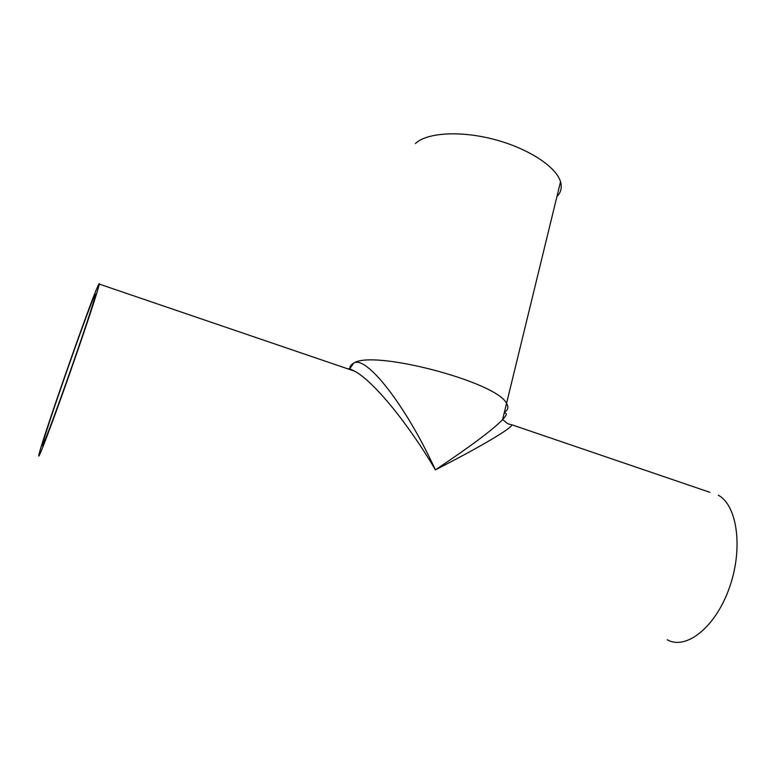 <?xml version="1.0" encoding="UTF-8"?>
<svg xmlns="http://www.w3.org/2000/svg" width="776" height="776" viewBox="0 0 776 776"><rect width="100%" height="100%" fill="white"/><g stroke="black" fill="none" stroke-linecap="round" stroke-linejoin="round"><path stroke-width="1.16" d="M504.206 412.977C507.455 412.832 506.912 415.073 502.567 419.7L502.567 419.7C492.576 429.933 470.178 446.646 435.385 469.858C481.44 446.365 512.063 428.042 511.898 424.802L709.904 492.324M346.232 368.309L354.584 371.161C372.946 380.744 407.73 422.707 435.385 469.858C405.538 404.655 365.583 354.341 353.584 363.265L349.365 369.386M99.26 284.094C99.415 283.007 98.998 283.56 97.999 285.762C89.599 303.755 40.003 445.696 38.8 455.415C37.723 461.38 50.77 427.236 67.541 379.687C84.312 332.196 98.824 288.245 99.26 284.094L354.584 371.161C350.616 368.988 348.424 368.241 348.007 368.92M556.916 196.59C560.98 192.467 562.183 187.53 560.534 181.768L506.534 403.442C508.833 407.187 508.125 410.087 504.4 412.163C508.125 410.087 508.833 407.187 506.534 403.442C497.445 382.054 372.199 349.151 353.584 363.265C350.548 364.895 349.375 367.019 350.054 369.618C349.375 367.019 350.548 364.895 353.584 363.265C372.199 349.151 497.445 382.054 506.534 403.442L502.567 419.7C505.758 421.436 506.068 423.89 511.898 424.802M667.234 639.773C686.013 650.492 715.53 627.406 729.382 587.762C743.466 548.254 737.229 505.37 718.266 495.175M94.623 295.501L95.671 294.172C95.264 297.906 82.45 336.687 67.745 378.339C53.03 420.039 41.506 450.245 42.438 445.026C43.378 436.81 87.465 310.642 94.623 295.501M560.534 181.768C556.247 166.762 528.243 148.342 494.137 139.408C460.042 130.407 426.548 132.667 415.364 143.599"/></g></svg>
